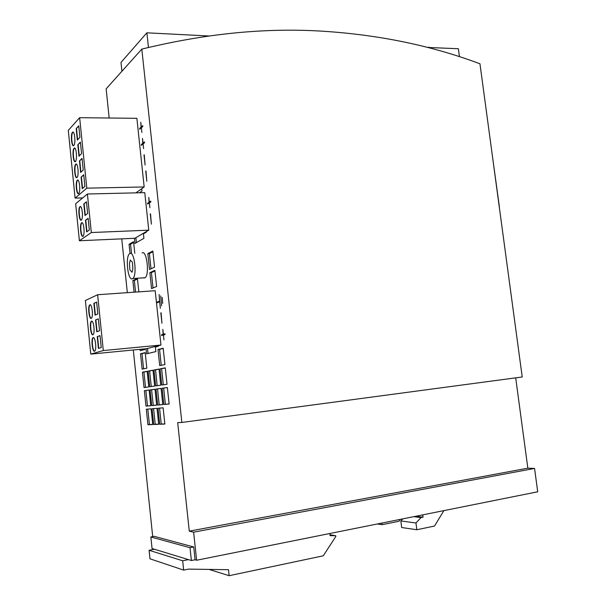 <?xml version="1.0" encoding="UTF-8"?>
<svg xmlns="http://www.w3.org/2000/svg" width="606" height="606" viewBox="0 0 606 606"><rect width="100%" height="100%" fill="white"/><g stroke="black" fill="none" stroke-linecap="round" stroke-linejoin="round"><path stroke-width="0.91" d="M72.47 132.32C70.41 134.214 71.667 147.591 73.72 145.569L73.796 145.485C75.879 143.705 74.629 130.169 72.576 132.222L72.47 132.32M73.084 132.116L72.788 132.32C71.008 133.911 71.644 145.349 73.531 145.675M74.076 148.25C71.985 150.061 73.288 163.567 75.356 161.507L75.409 161.454C77.523 159.764 76.227 146.091 74.159 148.182L74.076 148.25M74.667 148.069L74.394 148.25C72.303 150.053 73.606 163.559 75.674 161.507M75.689 164.226C73.568 165.938 74.909 179.581 76.992 177.49L77.023 177.467C79.166 175.869 77.833 162.06 75.742 164.181L75.689 164.226M76.25 164.059L76.008 164.226C74.167 165.643 74.864 177.308 76.803 177.603M77.303 180.24C75.152 181.853 76.538 195.64 78.644 193.519L78.644 193.519C80.818 192.019 79.431 178.073 77.326 180.224L77.303 180.24M77.326 180.224L77.621 180.24C75.47 181.853 76.856 195.632 78.962 193.511M75.099 198.109L86.809 188.155L79.651 117.685L68.289 130.366L75.099 198.109L82.689 197.92M135.903 192.859L144.167 186.951L136.88 118.321L79.651 117.685M86.809 188.155L144.167 186.951M83.726 174.778L81.106 177.149L82.264 188.678L84.901 186.406L83.726 174.778M82.06 158.408L79.462 160.931L80.621 172.422L83.242 170.006L82.06 158.408M80.409 142.084L77.826 144.743L78.985 156.212L81.583 153.651L80.409 142.084M78.757 125.806L76.189 128.608L77.348 140.039L79.924 137.342L78.757 125.806M78.788 126.131L76.189 128.608M76.515 128.608L77.636 139.736M80.439 142.387L77.826 144.743M78.144 144.743L79.28 155.916M82.09 158.696L79.462 160.931M79.78 160.923L80.916 172.149M83.749 175.043L81.106 177.149M81.424 177.149L82.567 188.421M130.396 259.982C131.176 262.277 132.805 260.33 132.54 265.133C133.055 267.89 132.843 270.268 131.903 272.291L131.896 272.291C131.108 269.981 129.51 271.867 129.767 267.117C129.26 264.398 129.472 262.019 130.396 259.982L130.396 259.982M143.789 278.01L145.069 277.745C149.78 274.851 146.743 249.702 142.092 252.922M129.835 253.558C134.35 250.331 137.365 275.624 132.79 278.525L132.464 278.73C127.904 281.464 125.078 256.588 129.601 253.709L129.835 253.558M141.812 49.109L181.853 422.458L522.22 376.977L479.96 63.782C431.525 45.632 378.947 34.769 322.225 31.179C265.367 27.618 205.229 33.595 141.812 49.109L106.148 88.84L109.178 118.011M422.761 514.858L423.056 517.168L415.769 516.267M423.056 517.168L421.018 517.577L413.754 516.668M421.018 517.577L415.974 522.993L400.846 520.948L402.816 518.865M415.974 522.993L416.814 529.735L401.657 527.523L400.846 520.948M377.318 523.978L382.075 524.675L381.878 523.069M416.814 529.735L434.494 526.053L443.88 510.623M382.075 524.675L399.096 521.243L400.263 519.38M161.09 312.81L161.938 323.263L160.832 312.825M150.546 213.873L151.386 224.159L150.288 213.88M159.105 294.516L159.598 301.129L156.802 302.174L156.871 302.818L159.666 301.773L160.363 308.31L159.105 294.516M157.174 302.705L156.802 302.174M157.113 302.152L159.81 301.137M163.461 335.073L163.968 339.875L163.453 335.027L165.021 334.588L164.938 333.8L163.37 334.239L162.855 329.399L163.12 334.315L161.567 334.747L161.65 335.527L163.203 335.095M161.953 335.444L161.567 334.747M161.878 334.717L163.12 334.315M164.946 333.861L163.37 334.239M162.249 297.425L162.666 303.364L162.249 297.425M141.395 127.949L141.872 132.426L141.372 127.737L142.819 126.449L142.743 125.684L141.289 126.98L140.789 122.298L141.054 127.184L139.622 128.464L139.706 129.222L141.137 127.942M139.986 128.972L139.622 128.464M139.933 128.472L141.054 127.184M142.766 125.942L141.289 126.98M160.749 295.933L161.59 305.818L160.749 295.933M149.394 203.048L149.887 207.638L149.379 202.896L150.871 201.912L150.788 201.139L149.296 202.124L148.788 197.382L149.053 202.283L147.576 203.26L147.659 204.025L149.137 203.048M147.955 203.836L147.576 203.26M147.894 203.252L149.053 202.283M150.811 201.321L149.296 202.124M145.985 171.043L146.819 181.255L145.728 171.051M144.258 154.825L145.084 164.999L144.001 154.825M143.114 144.099L143.592 148.599L143.092 143.902L144.554 142.675L144.47 141.91L143.016 143.137L142.516 138.441L142.781 143.334L141.334 144.554L141.418 145.311L142.857 144.099M141.698 145.069L141.334 144.554M141.645 144.554L142.781 143.334M144.493 142.152L143.016 143.137M208.82 35.981L146.879 32.815L120.995 62.418L121.927 71.258M459.439 56.676L458.386 48.738L428.525 47.48M153 370.19L148.122 371.114L149.765 386.764L154.666 386.052L153 370.19M162.794 404.581L161.082 388.401L156 389.097L157.689 405.05L162.794 404.581M159.03 369.046L153.985 370.001L155.666 385.908L160.734 385.174L159.03 369.046M146.016 348.761L146.546 353.821L155.886 351.586L155.401 347.041L158.446 346.276L158.386 345.693M149.485 291.107L148.356 291.191M134.418 238.279L134.956 243.43L143.902 238.332L143.433 233.871L146.349 232.174L146.288 231.598M139.478 192.776L141.986 190.996L141.743 188.686M156.681 405.141L155.007 389.234L150.091 389.9L151.742 405.603L156.681 405.141M163.135 407.823L158.022 408.247L159.711 424.253L164.855 424.056L163.135 407.823M157.015 408.33L152.068 408.747L153.719 424.488L158.696 424.298L157.015 408.33M169.112 403.997L167.362 387.545L162.113 388.264L163.832 404.49L169.112 403.997M165.271 367.857L160.052 368.849L161.772 385.022L167.014 384.257L165.271 367.857M140.047 349.336L140.191 350.692L144.872 349.51L144.804 348.874M151.099 408.823L146.304 409.224L147.925 424.723L152.742 424.526L151.099 408.823M150.765 405.687L149.121 390.037L144.372 390.681L145.985 406.134L150.765 405.687M134.782 253.3L133.562 241.703L129.07 244.294L130.025 253.467M147.841 253.619L149.53 269.496L154.553 267.117L152.841 251.028L147.841 253.619L149.387 253.543L151.008 268.799M156.613 286.494L154.894 270.344L149.864 272.677L151.553 288.6L156.613 286.494M163.181 348.23L158.007 349.495L159.711 365.615L164.923 364.585L163.181 348.23M138.827 291.857L137.418 278.457L132.858 280.57L134.07 292.19M147.16 371.296L142.433 372.198L144.046 387.598L148.796 386.908L147.16 371.296M146.834 368.183L145.198 352.616L140.509 353.76L142.115 369.115L146.834 368.183M150.856 536.984L154.257 536.348L193.715 546.983L190.011 547.703L150.856 536.984L152.053 548.521L154.469 549.256L149.091 550.286L149.977 558.808L183.656 570.102L188.481 569.117L228.485 569.701L229.144 575.7L323.263 555.808L335.853 536.416L335.777 535.772L330.065 535.621L329.823 533.515M181.853 422.458L177.679 422.632L189.284 531.151L193.625 532.166L196.632 560.239L195.087 559.777L193.715 546.983M121.745 238.847L127.336 292.66M133.297 349.988L152.704 536.636M195.087 559.777L191.382 560.512L190.011 547.703M183.656 570.102L182.671 560.777L188.458 559.626L191.382 560.512M196.632 560.239L537.711 491.792L534.56 468.43L527.834 468.165L515.698 377.849M193.625 532.166L534.56 468.43M146.879 32.815L148.462 47.473M427.525 47.427L429.063 47.238M189.284 531.151L527.834 468.165M145.22 352.828L141.993 353.616L143.584 368.827M141.993 353.616L140.509 353.76M147.175 371.417L143.925 372.031L145.531 387.378M143.925 372.031L142.433 372.198M137.479 279.025L134.343 280.472L135.555 292.084M134.343 280.472L132.858 280.57M163.203 348.458L159.552 349.344L161.241 365.312M159.552 349.344L158.007 349.495M154.954 270.943L151.409 272.586L153.038 287.979M151.409 272.586L149.864 272.677M152.909 251.717L149.387 253.543M133.638 242.445L130.548 244.226L129.07 244.294M130.548 244.226L131.517 253.467M149.129 390.059L145.857 390.506L147.47 405.944L150.765 405.641M147.47 405.944L145.985 406.134M145.857 390.506L144.372 390.681M147.803 409.103L149.417 424.518L152.727 424.389M149.417 424.518L147.925 424.723M141.531 349.192L141.653 350.321M165.279 367.986L161.605 368.683L163.309 384.795M161.605 368.683L160.052 368.849M167.362 387.575L163.658 388.082L165.377 404.293L169.104 403.952M165.377 404.293L163.832 404.49M163.658 388.082L162.113 388.264M153.583 408.618L155.234 424.291L158.681 424.155M155.234 424.291L153.719 424.488M159.56 408.118L161.241 424.048L164.84 423.912M161.241 424.048L159.711 424.253M155.007 389.264L151.598 389.726L153.25 405.414L156.674 405.096M153.25 405.414L151.742 405.603M151.598 389.726L150.091 389.9M135.865 237.696L136.38 242.62M147.508 348.458L148.031 353.465M159.045 369.168L155.515 369.834L157.189 385.689M155.515 369.834L153.985 370.001M161.082 388.431L157.53 388.916L159.211 404.861L162.787 404.535M159.211 404.861L157.689 405.05M157.53 388.916L156 389.097M153.007 370.311L149.621 370.955L151.265 386.545M149.621 370.955L148.122 371.114M182.671 560.777L149.091 550.286M188.458 559.626L154.469 549.256M229.144 575.7L209.085 569.42M335.777 535.772L329.967 534.734M79.969 206.691L79.954 206.707C77.795 208.222 79.204 221.955 81.318 220.023L81.363 219.986C83.53 218.471 82.075 204.623 79.969 206.691M80.469 206.578L80.272 206.699C78.113 208.214 79.522 221.94 81.636 220.008M81.598 222.819L81.552 222.856C79.409 224.371 80.833 237.991 82.946 236.189L83.022 236.128C85.166 234.613 83.696 220.872 81.598 222.819M82.068 222.72L81.871 222.849C79.727 224.364 81.151 237.976 83.264 236.173M79.386 240.756L134.903 238.264L148.758 230.159L144.773 192.647L87.4 194.011L75.667 203.737L79.386 240.756L91.317 232.537L148.758 230.159M91.317 232.537L87.4 194.011M88.135 218.296L85.469 220.281L86.643 231.886L89.324 230L88.135 218.296M86.469 201.813L83.81 203.942L84.984 215.516L87.65 213.486L86.469 201.813M86.491 202.048L83.81 203.942M84.136 203.934L85.287 215.289M88.158 218.508L85.469 220.281M85.787 220.273L86.946 231.674M89.87 304.803L89.68 304.932C87.62 306.454 89.135 319.536 91.233 318.347L91.445 318.211C93.513 316.68 91.953 303.477 89.87 304.803M90.203 304.773L89.999 304.909C88.105 306.272 89.211 318.173 91.241 318.347M91.521 321.195L91.301 321.331C89.264 322.854 90.794 335.838 92.892 334.77L93.135 334.618C95.18 333.095 93.604 319.983 91.521 321.195M91.824 321.172L91.62 321.309C89.733 322.687 90.885 334.603 92.93 334.754M93.18 337.618L92.93 337.777C90.915 339.292 92.46 352.184 94.551 351.238L94.824 351.071C96.854 349.548 95.256 336.535 93.18 337.618M93.453 337.61L93.248 337.747C91.362 339.14 92.574 351.071 94.619 351.215M90.779 354.109L146.5 348.708L160.961 345.034L155.197 290.713L97.634 294.736L85.393 300.508L90.779 354.109L103.3 350.563L160.961 345.034M103.3 350.563L97.634 294.736M100.043 335.656L97.233 336.595L98.43 348.42L101.247 347.594L100.043 335.656M98.339 318.862L95.551 319.953L96.748 331.74L99.543 330.762L98.339 318.862M96.634 302.106L93.869 303.348L95.059 315.105L97.839 313.976L96.634 302.106M96.649 302.22L93.869 303.348M94.195 303.326L95.377 314.976M98.346 318.961L95.551 319.953M95.877 319.923L97.058 331.633M100.051 335.739L97.233 336.595M97.558 336.565L98.748 348.329M499.42 207.04L492.58 157.28M145.069 277.745L132.79 278.525"/></g></svg>

